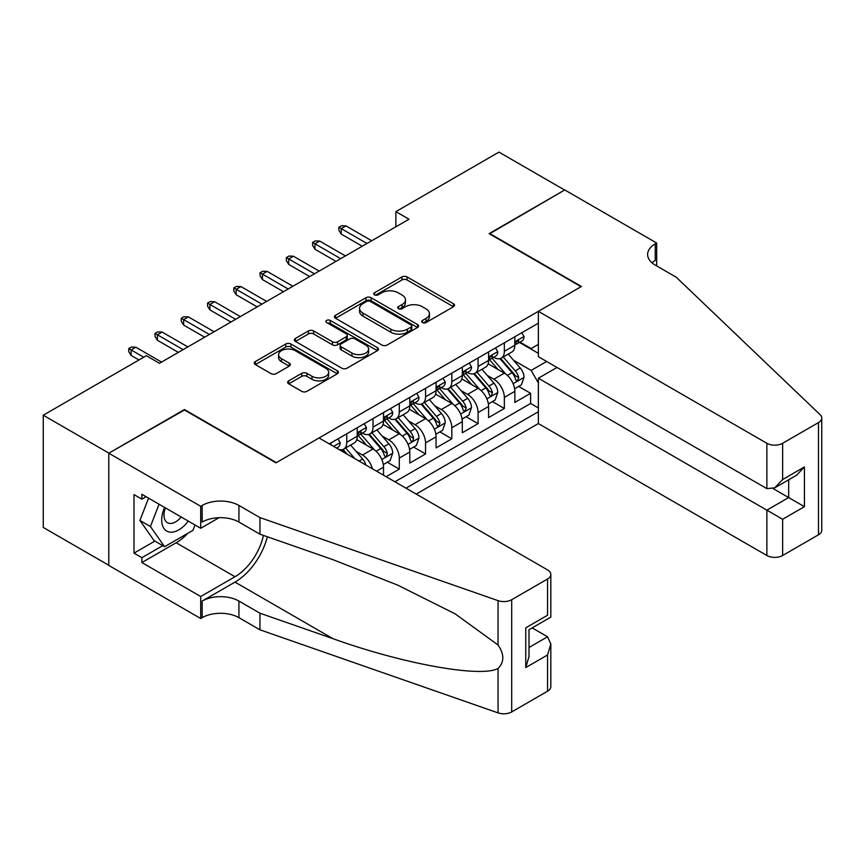 <?xml version="1.0" encoding="UTF-8"?>
<svg xmlns="http://www.w3.org/2000/svg" width="865" height="865" viewBox="0 0 865 865"><rect width="100%" height="100%" fill="white"/><g stroke="black" fill="none" stroke-linecap="round" stroke-linejoin="round"><path stroke-width="1.3" d="M422.466 322.537A2.552 1.471 0 0 0 426.077 322.537L453.476 306.729A3.644 2.108 0 0 0 454.547 305.237A3.644 2.108 0 0 0 453.476 303.745L407.069 276.951A3.644 2.108 0 0 0 401.911 276.951L374.513 292.77A2.552 1.471 0 0 0 373.767 293.808A2.552 1.471 0 0 0 374.513 294.857A2.552 1.471 0 0 0 378.124 294.857L381.67 292.803A11.667 6.736 0 0 1 398.17 292.803L402.041 295.041A11.667 6.736 0 0 1 405.458 299.798A11.667 6.736 0 0 1 402.041 304.567L398.495 306.61A2.552 1.471 0 0 0 397.749 307.659A2.552 1.471 0 0 0 398.495 308.697A2.552 1.471 0 0 0 402.106 308.697L405.653 306.653A11.667 6.736 0 0 1 422.152 306.653L426.013 308.881A11.667 6.736 0 0 1 429.429 313.649A11.667 6.736 0 0 1 426.013 318.407L422.466 320.461A2.552 1.471 0 0 0 421.72 321.499A2.552 1.471 0 0 0 422.466 322.537L422.466 320.461M288.726 380.849A3.644 2.108 0 0 0 287.656 382.341A3.644 2.108 0 0 0 288.726 383.833L301.744 391.348A3.644 2.108 0 0 0 306.902 391.348L337.328 373.777A3.644 2.108 0 0 0 338.399 372.296A3.644 2.108 0 0 0 337.328 370.804L290.921 344.011A3.644 2.108 0 0 0 285.764 344.011L255.337 361.57A3.644 2.108 0 0 0 254.278 363.062A3.644 2.108 0 0 0 255.337 364.554L271.069 373.637A3.644 2.108 0 0 0 276.227 373.637L289.245 366.111A3.644 2.108 0 0 0 290.316 364.63A3.644 2.108 0 0 0 289.245 363.138L281.449 358.64A9.753 5.633 0 0 1 278.584 354.65A9.753 5.633 0 0 1 284.607 349.449A9.753 5.633 0 0 1 295.235 350.671L325.791 368.306A9.753 5.633 0 0 1 328.646 372.296A9.753 5.633 0 0 1 322.623 377.497A9.753 5.633 0 0 1 311.995 376.275L306.902 373.334A3.644 2.108 0 0 0 301.744 373.334L288.726 380.849L288.726 383.833M184.429 409.999L108.914 453.141L43.25 415.222L43.25 527.445L108.785 565.277M184.429 409.534L276.357 462.613L581.042 286.704L489.114 233.637L564.629 190.03L498.964 152.121L395.867 211.644L395.867 226.803M43.25 415.222L146.347 355.71L159.474 363.289L409.004 219.223L395.867 211.644M381.93 345.049A3.644 2.108 0 0 0 387.088 345.049L417.503 327.489A3.644 2.108 0 0 0 418.574 325.997A3.644 2.108 0 0 0 417.503 324.516L371.096 297.722A3.644 2.108 0 0 0 365.949 297.722L335.523 315.282A3.644 2.108 0 0 0 334.452 316.774A3.644 2.108 0 0 0 335.523 318.255L381.93 345.049M327.651 323.088A2.552 1.471 0 0 1 330.235 323.456L330.235 320.418L377.421 347.654A3.644 2.108 0 0 1 378.481 349.146A3.644 2.108 0 0 1 377.421 350.639L346.995 368.198A3.644 2.108 0 0 1 341.837 368.198L295.43 341.405L295.43 338.431A3.644 2.108 0 0 0 294.36 339.913A3.644 2.108 0 0 0 295.43 341.405M295.43 338.431L308.448 330.917A3.644 2.108 0 0 1 313.606 330.917L332.43 341.783A3.644 2.108 0 0 0 337.588 341.783L346.227 336.788A3.644 2.108 0 0 0 347.287 335.306A3.644 2.108 0 0 0 346.227 333.814L326.624 322.504A2.552 1.471 0 0 1 325.878 321.456A2.552 1.471 0 0 1 327.457 320.104A2.552 1.471 0 0 1 330.235 320.418M386.147 476.723L399.284 469.133L387.336 462.234M382.179 436.057L388.774 439.874A14.856 8.574 60 0 1 399.284 458.072L409.794 452.006L409.794 463.067L425.548 453.974L413.6 447.075M408.453 420.898L415.038 424.704A14.856 8.574 60 0 1 425.548 442.902L436.057 436.836L436.057 447.908L451.811 438.804L439.863 431.905M434.717 405.728L441.312 409.545A14.856 8.574 60 0 1 451.811 427.743L462.321 421.677L462.321 432.738L478.086 423.645L466.127 416.746M460.98 390.569L467.576 394.375A14.856 8.574 60 0 1 478.086 412.573L488.584 406.507L488.584 417.579L504.349 408.475L504.349 397.413A14.856 8.574 -120 0 0 493.839 379.216L487.244 375.399M492.39 401.576L504.349 408.475M383.519 475.199L383.519 467.165A14.856 8.574 -120 0 0 373.02 448.967L356.769 439.593M372.404 468.776A14.856 8.574 60 0 0 362.511 455.033L355.915 451.227M409.794 452.006A14.856 8.574 -120 0 0 399.284 433.808L383.044 424.423M436.057 436.836A14.856 8.574 -120 0 0 425.548 418.638L409.307 409.264M462.321 421.677A14.856 8.574 -120 0 0 451.811 403.479L435.571 394.094M488.584 406.507A14.856 8.574 -120 0 0 478.086 388.309L461.834 378.935M416.227 494.077L538.365 423.569L766.877 555.503L766.877 510.155L788.675 497.57L788.675 479.805M405.977 488.163L538.365 411.74M538.365 323.175L329.284 443.886M362.37 433.116L362.511 433.192A14.856 8.574 60 0 0 369.939 433.927L380.449 427.861A14.856 8.574 -120 0 0 383.519 421.06L383.519 412.573M388.644 417.957L388.774 418.033A14.856 8.574 60 0 0 396.202 418.768L406.712 412.702A14.856 8.574 -120 0 0 409.794 405.901L409.794 397.403M414.908 402.787L415.038 402.863A14.856 8.574 60 0 0 422.477 403.598L432.976 397.532A14.856 8.574 -120 0 0 436.057 390.731L436.057 382.243M441.172 387.628L441.312 387.704A14.856 8.574 60 0 0 448.74 388.439L459.239 382.373A14.856 8.574 -120 0 0 462.321 375.572L462.321 367.084M467.435 372.458L467.576 372.534A14.856 8.574 60 0 0 475.004 373.28L485.514 367.214A14.856 8.574 -120 0 0 488.584 360.402L488.584 351.914M394.948 481.794L530.613 403.479L530.613 393.315L514.848 402.409L514.848 391.348A14.856 8.574 -120 0 0 504.349 373.15L488.098 363.765M493.699 357.299L493.839 357.375A14.856 8.574 -120 0 0 501.268 358.11A14.856 8.574 -120 0 0 504.349 351.309L504.349 342.821M501.268 358.11L511.777 352.044A14.856 8.574 -120 0 0 514.848 345.243L514.848 336.755M330.992 444.87L330.992 442.902M346.757 433.798L346.757 442.296A14.856 8.574 60 0 1 343.675 449.097A14.856 8.574 60 0 1 339.102 449.551M343.675 449.097L354.185 443.031A14.856 8.574 -120 0 0 357.256 436.23L357.256 427.732M373.02 418.638L373.02 427.126A14.856 8.574 60 0 1 369.939 433.927M399.284 403.468L399.284 411.967A14.856 8.574 60 0 1 396.202 418.768M425.548 388.309L425.548 396.797A14.856 8.574 60 0 1 422.477 403.598M451.811 373.15L451.811 381.638A14.856 8.574 60 0 1 448.74 388.439M478.086 357.98L478.086 366.468A14.856 8.574 60 0 1 475.004 373.28M478.086 412.573L478.086 423.645M451.811 427.743L451.811 438.804M425.548 442.902L425.548 453.974M399.284 458.072L399.284 469.133M538.365 382.925L531.142 370.415L513.507 360.24M531.142 370.415L546.637 361.473M519.443 342.432L538.365 353.353M519.973 342.129L531.142 348.584L538.365 344.411M518.665 386.417L530.613 393.315M530.613 403.479L538.365 407.945M423.493 322.904L426.013 321.445A11.667 6.736 0 0 0 429.429 316.677L429.429 313.649M405.458 299.798L405.458 302.837A11.667 6.736 0 0 1 402.041 307.594L399.511 309.054M453.422 306.751L407.069 279.99A3.644 2.108 0 0 0 401.911 279.99L375.54 295.214M417.46 327.521L371.096 300.75A3.644 2.108 0 0 0 365.949 300.75L335.566 318.288M411.059 327.046A2.552 1.471 0 0 0 411.805 325.997A2.552 1.471 0 0 0 411.059 324.959L370.328 301.442A2.552 1.471 0 0 0 366.717 301.442L362.976 303.593A11.667 6.736 0 0 0 359.559 308.362A11.667 6.736 0 0 0 362.976 313.13L390.829 329.197A11.667 6.736 0 0 0 407.329 329.197L411.059 327.046L411.059 330.073A2.552 1.471 0 0 0 411.805 329.035L411.805 325.997M359.559 308.362L359.559 311.389A11.667 6.736 0 0 0 362.976 316.157L362.976 313.13M411.059 330.073L407.329 332.236A11.667 6.736 0 0 1 390.829 332.236L362.976 316.157M295.484 341.437L308.448 333.944L308.448 330.917M347.287 335.306L347.287 338.334A3.644 2.108 0 0 1 346.227 339.826L337.588 344.811A3.644 2.108 0 0 1 332.43 344.811L313.606 333.944A3.644 2.108 0 0 0 308.448 333.944M330.235 323.456L377.367 350.66M351.958 353.05A9.753 5.633 0 0 0 362.586 354.272A9.753 5.633 0 0 0 368.609 349.071A9.753 5.633 0 0 0 365.754 345.092L354.985 338.875A3.644 2.108 0 0 0 349.828 338.875L341.199 343.859A3.644 2.108 0 0 0 340.129 345.351A3.644 2.108 0 0 0 341.199 346.843L351.958 353.05L351.958 356.088A9.753 5.633 0 0 0 362.586 357.31A9.753 5.633 0 0 0 368.609 352.109L368.609 349.071M340.129 345.351L340.129 348.379A3.644 2.108 0 0 0 341.199 349.871L341.199 346.843M351.958 356.088L341.199 349.871M328.646 372.296L328.646 375.324A9.753 5.633 0 0 1 322.623 380.524A9.753 5.633 0 0 1 311.995 379.303L306.902 376.372A3.644 2.108 0 0 0 301.744 376.372L288.78 383.855M278.584 354.65L278.584 357.688A9.753 5.633 0 0 0 281.449 361.667L281.449 358.64M289.191 366.144L281.449 361.667M337.274 373.81L290.921 347.049A3.644 2.108 0 0 0 285.764 347.049L255.391 364.576M514.632 388.742L521.422 384.828L524.049 377.237A9.839 5.687 -120 0 0 520.211 367.993L508.209 354.099M505.809 374.102L492.088 358.229M498.002 369.485L490.044 360.262A23.582 13.613 -120 0 0 489.309 359.44M499.927 358.64L512.069 372.696A9.839 5.687 60 0 1 515.583 379.476L516.297 380.643L517.627 380.459L518.73 377.659A9.839 5.687 -120 0 0 515.226 370.88L503.225 356.986M500.64 358.413L513.691 373.518A5.017 2.898 60 0 1 514.956 375.475L518.73 377.659M521.811 332.733L524.049 336.593A9.839 5.687 60 0 1 522.006 340.951L517.021 343.838A9.839 5.687 -120 0 0 518.73 341.567L518.524 340.691M515.183 344.292L515.226 344.292A9.839 5.687 -120 0 0 517.021 343.838M517.465 340.832L518.73 341.567C518.113 340.086 517.065 340.691 515.583 343.383A9.839 5.687 60 0 1 514.848 344.789M366.976 243.487L341.232 228.63L341.232 234.091L338.875 230.295L338.875 227.268L341.232 228.63L345.968 225.895L371.701 240.762M341.232 234.091L362.251 246.222M338.875 227.268L341.502 225.743L345.968 225.895M164.577 507.42A24.144 13.937 120 0 0 170.243 532.159A24.144 13.937 120 0 0 188.256 521.087M165.388 507.885A16.532 9.547 120 0 0 167.41 522.676A16.532 9.547 120 0 0 169.832 523.422A16.532 9.547 120 0 0 181.228 517.032M195.025 524.99L192.96 530.332L164.599 546.702L154.1 540.636L139.914 520.46L148.564 498.175M164.599 546.702L150.424 526.525L159.074 504.241M139.914 520.46L150.424 526.525M557.006 367.463L538.365 378.221L782.63 519.26L782.63 555.503L818.485 534.797L818.485 422.585A11.148 6.433 0 0 0 821.75 418.033A11.148 6.433 0 0 0 820.139 414.703L676.257 277.232L655.248 265.101A26.004 15.008 180 0 1 647.626 254.483A26.004 15.008 180 0 1 655.248 243.865L656.686 243.033L564.759 189.954L489.504 233.864M538.365 378.221L538.365 423.569M489.504 233.409L581.442 286.477L538.365 311.346L766.877 443.28A11.148 6.433 0 0 0 782.63 443.28L818.485 422.585M656.686 243.033L656.686 265.025L655.897 265.479M538.365 311.346L538.365 356.694L766.877 488.628L766.877 443.28M821.75 418.033L821.75 530.245A11.148 6.433 180 0 1 818.485 534.797M782.63 555.503A11.148 6.433 180 0 1 766.877 555.503M651.972 262.787A26.004 15.008 180 0 1 655.248 260.473L655.248 243.865M773.18 488.628L804.428 506.674L782.63 519.26M782.63 443.28L782.63 479.524L774.748 487.838L766.877 488.628M782.63 479.524L804.428 466.938L796.557 475.253L774.748 487.838M319.044 437.971L547.556 569.905A11.148 6.433 -0 0 1 550.821 574.457A11.148 6.433 -0 0 1 547.556 578.999L511.702 599.705L511.702 711.917A11.148 6.433 180 0 1 498.056 712.879L259.943 629.807L238.935 617.675A26.004 15.008 -0 0 0 202.161 617.675L200.712 618.507L108.785 565.429L108.785 453.217L184.04 409.772L275.967 462.84L319.044 437.971M259.943 629.807L259.943 613.199L332.96 638.673C402.744 663.823 480.702 677.911 498.056 668.504C504.382 662.028 504.382 654.199 498.056 645.03L455.217 613.89L397.586 585.075L332.96 559.666L259.943 534.192L238.935 522.06A26.004 15.008 -0 0 0 202.161 522.06L202.161 505.452L200.712 506.285L108.785 453.217M259.943 534.192L259.943 517.584L238.935 505.452A26.004 15.008 -0 0 0 202.161 505.452M332.96 638.673L234.988 582.113L202.161 601.067A26.004 15.008 -0 0 1 238.935 601.067L259.943 613.199M547.556 691.221L547.556 654.978L550.821 643.993L550.821 686.669A11.148 6.433 180 0 1 547.556 691.221L511.702 711.917M498.056 645.03L498.056 600.656L259.943 517.584M187.737 533.348A41.79 24.123 -60 0 1 176.157 542.755L141.882 562.553L141.882 557.698L162.761 545.642M146.077 496.737L141.882 499.159L133.999 494.607L133.999 553.146L141.882 557.698M141.882 499.159L141.882 494.304L200.712 528.277L200.712 506.285M200.712 618.507L200.712 596.515L234.988 576.728A41.79 24.123 120 0 0 263.436 535.413M141.882 562.553L200.712 596.515M532.17 627.893L547.556 636.781L550.821 643.993M234.988 582.113A48.386 27.929 120 0 0 267.339 536.776M219.061 517.692L200.712 528.277M498.056 600.656A11.148 6.433 -0 0 0 511.702 599.705M133.999 553.146L154.889 541.09M547.556 654.978L525.758 667.564L529.012 656.578L529.012 629.72L550.821 617.134L550.821 574.457M525.758 667.564L525.758 627.828C530.007 630.282 530.007 630.282 525.758 627.828L547.556 615.242C551.805 617.697 551.805 617.697 547.556 615.242L547.556 578.999M488.368 403.901L495.158 399.987L497.775 392.407A9.839 5.687 -120 0 0 493.947 383.163L481.946 369.269M479.545 389.272L465.824 373.388M471.739 384.644L463.77 375.432A23.582 13.613 -120 0 0 463.045 374.61M473.663 373.81L485.806 387.866A9.839 5.687 60 0 1 489.309 394.645L490.033 395.813L491.363 395.619L492.466 392.829A9.839 5.687 -120 0 0 488.952 386.039L476.95 372.145M474.377 373.583L487.417 388.677A5.017 2.898 60 0 1 488.682 390.645L492.466 392.829M462.105 419.071L468.884 415.146L471.512 407.566A9.839 5.687 -120 0 0 467.684 398.322L455.682 384.428M453.271 404.431L439.561 388.558M445.464 399.814L437.506 390.591A23.582 13.613 -120 0 0 436.782 389.769M447.4 388.969L459.542 403.025A9.839 5.687 60 0 1 463.045 409.805L463.759 410.972L465.089 410.789L466.203 407.988A9.839 5.687 -120 0 0 462.689 401.209L450.687 387.315M448.113 388.742L461.153 403.847A5.017 2.898 60 0 1 462.418 405.804L466.203 407.988M435.83 434.23L442.621 430.316L445.248 422.736A9.839 5.687 -120 0 0 441.41 413.492L429.418 399.598M427.007 419.601L413.297 403.717M419.201 414.973L411.243 405.761A23.582 13.613 -120 0 0 410.507 404.939M421.136 404.139L433.268 418.195A9.839 5.687 60 0 1 436.782 424.975L437.495 426.142L438.825 425.948L439.928 423.147A9.839 5.687 -120 0 0 436.425 416.368L424.423 402.474M421.85 403.912L434.89 419.006A5.017 2.898 60 0 1 436.155 420.974L439.928 423.147M409.567 449.4L416.357 445.475L418.984 437.895A9.839 5.687 -120 0 0 415.146 428.651L403.144 414.757M400.744 434.76L387.023 418.887M392.937 430.143L384.979 420.92A23.582 13.613 -120 0 0 384.244 420.098M394.873 419.298L407.004 433.354A9.839 5.687 60 0 1 410.518 440.134L411.232 441.301L412.562 441.118L413.665 438.317A9.839 5.687 -120 0 0 410.161 431.538L398.16 417.644M395.586 419.071L408.626 434.176A5.017 2.898 60 0 1 409.891 436.133L413.665 438.317M495.548 347.892L497.775 351.763A9.839 5.687 60 0 1 495.742 356.121L490.747 358.997A9.839 5.687 -120 0 0 492.466 356.737L492.261 355.861M488.92 359.462L488.952 359.462A9.839 5.687 -120 0 0 490.747 358.997M491.19 356.002L492.466 356.737C491.85 355.245 490.79 355.85 489.309 358.553A9.839 5.687 60 0 1 488.584 359.948M340.713 258.657L314.968 243.789L314.968 249.25L312.611 245.465L312.611 242.427L314.968 243.789L319.693 241.065L345.438 255.921M314.968 249.25L335.988 261.381M312.611 242.427L315.228 240.913L319.693 241.065M469.284 363.062L471.512 366.922A9.839 5.687 60 0 1 469.479 371.28L464.483 374.167A9.839 5.687 -120 0 0 466.203 371.896L465.997 371.02M462.645 374.621L462.689 374.621A9.839 5.687 -120 0 0 464.483 374.167M464.927 371.161L466.203 371.896C465.575 370.415 464.527 371.02 463.045 373.712A9.839 5.687 60 0 1 462.321 375.118M314.449 273.816L288.705 258.959L288.705 264.42L286.337 260.625L286.337 257.597L288.705 258.959L293.43 256.224L319.174 271.091M288.705 264.42L309.713 276.551M286.337 257.597L288.964 256.072L293.43 256.224M443.021 378.221L445.248 382.092A9.839 5.687 60 0 1 443.215 386.45L438.22 389.326A9.839 5.687 -120 0 0 439.928 387.066L439.723 386.19M436.382 389.791L436.425 389.791A9.839 5.687 -120 0 0 438.22 389.326M438.663 386.331L439.928 387.066C439.312 385.574 438.263 386.179 436.782 388.882A9.839 5.687 60 0 1 436.057 390.277M288.175 288.986L262.441 274.119L262.441 279.579L260.073 275.794L260.073 272.756L262.441 274.119L267.166 271.394L292.911 286.25M262.441 279.579L283.45 291.71M260.073 272.756L262.701 271.242L267.166 271.394M416.746 393.391L418.984 397.251A9.839 5.687 60 0 1 416.941 401.609L411.956 404.496A9.839 5.687 -120 0 0 413.665 402.225L413.459 401.349M410.118 404.95L410.161 404.95A9.839 5.687 -120 0 0 411.956 404.496M412.4 401.49L413.665 402.225C413.048 400.744 412 401.349 410.518 404.042A9.839 5.687 60 0 1 409.794 405.447M261.911 304.145L236.177 289.288L236.177 294.749L233.81 290.954L233.81 287.926L236.177 289.288L240.903 286.553L266.636 301.42M236.177 294.749L257.186 306.88M233.81 287.926L236.437 286.401L240.903 286.553M383.303 464.559L390.093 460.645L392.721 453.065A9.839 5.687 -120 0 0 388.882 443.821L376.881 429.927M374.48 449.93L360.759 434.046M366.674 445.302L358.716 436.09A23.582 13.613 -120 0 0 357.98 435.268M368.598 434.468L380.741 448.524A9.839 5.687 60 0 1 384.255 455.304L384.968 456.471L386.298 456.277L387.401 453.476A9.839 5.687 -120 0 0 383.887 446.697L371.896 432.803M369.312 434.241L382.362 449.335A5.017 2.898 60 0 1 383.628 451.303L387.401 453.476M390.483 408.55L392.721 412.421A9.839 5.687 60 0 1 390.677 416.779L385.693 419.655A9.839 5.687 -120 0 0 387.401 417.384L387.196 416.519M383.855 420.12L383.887 420.12A9.839 5.687 -120 0 0 385.693 419.655M386.136 416.66L387.401 417.384C386.785 415.903 385.736 416.508 384.255 419.211A9.839 5.687 60 0 1 383.519 420.606M235.648 319.315L209.903 304.448L209.903 309.908L207.546 306.124L207.546 303.085L209.903 304.448L214.639 301.723L240.373 316.579M209.903 309.908L230.923 322.039M207.546 303.085L210.173 301.571L214.639 301.723M365.938 465.046A9.839 5.687 -120 0 0 362.619 458.98L350.617 445.086M354.845 458.645L345.622 447.973M343.048 449.4L347.243 454.255M342.335 449.627L345.416 453.206M364.219 423.72L366.446 427.58A9.839 5.687 60 0 1 364.414 431.938L359.418 434.825A9.839 5.687 -120 0 0 361.137 432.554L360.932 431.678M357.591 435.279L357.623 435.279A9.839 5.687 -120 0 0 359.418 434.825M359.862 431.819L361.137 432.554C360.521 431.073 359.462 431.678 357.98 434.371A9.839 5.687 60 0 1 357.256 435.776M209.384 334.474L183.639 319.618L183.639 325.078L181.272 321.283L181.272 318.255L183.639 319.618L188.365 316.882L214.109 331.749M183.639 325.078L204.648 337.209M181.272 318.255L183.899 316.731L188.365 316.882M337.956 438.879L340.183 442.75A9.839 5.687 60 0 1 338.15 447.108L336.507 448.048M334.896 447.129L334.268 446.762M183.121 349.644L157.376 334.777L157.376 340.237L155.008 336.442L155.008 333.414L157.376 334.777L162.101 332.052L187.846 346.908M157.376 340.237L178.385 352.369M155.008 333.414L157.635 331.9L162.101 332.052M143.72 357.223L131.112 349.947L131.112 355.407L128.744 351.612L128.744 348.573L131.112 349.947L135.837 347.211L161.582 362.078M131.112 355.407L138.984 359.948M128.744 348.573L131.372 347.06L135.837 347.211M362.511 455.033L373.02 448.967M388.774 439.874L399.284 433.808M415.038 424.704L425.548 418.638M441.312 409.545L451.811 403.479M467.576 394.375L478.086 388.309M493.839 379.216L504.349 373.15M504.349 351.309L514.848 345.243M346.757 442.296L357.256 436.23M373.02 427.126L383.519 421.06M399.284 411.967L409.794 405.901M425.548 396.797L436.057 390.731M451.811 381.638L462.321 375.572M478.086 366.468L488.584 360.402M504.349 397.413L514.848 391.348M376.567 471.187L383.519 467.165M426.013 321.445L426.013 318.407M398.495 308.697L398.495 306.61M402.041 307.594L402.041 304.567M374.513 294.857L374.513 292.77M401.911 279.99L401.911 276.951M407.069 279.99L407.069 276.951M453.476 306.729L453.476 303.745M335.523 318.255L335.523 315.282M365.949 300.75L365.949 297.722M371.096 300.75L371.096 297.722M417.503 327.489L417.503 324.516M390.829 332.236L390.829 329.197M407.329 332.236L407.329 329.197M313.606 333.944L313.606 330.917M332.43 344.811L332.43 341.783M337.588 344.811L337.588 341.783M346.227 339.826L346.227 336.788M377.421 350.639L377.421 347.654M301.744 376.372L301.744 373.334M306.902 376.372L306.902 373.334M311.995 379.303L311.995 376.275M289.245 366.111L289.245 363.138M255.337 364.554L255.337 361.57M285.764 347.049L285.764 344.011M290.921 347.049L290.921 344.011M337.328 373.777L337.328 370.804M513.129 383.692L523.985 377.432M515.226 370.88L520.211 367.993M507.377 375.41L512.069 372.696M523.985 336.485L514.848 341.751M804.428 466.938L804.428 506.674M238.935 522.06L238.935 505.452M238.935 601.067L238.935 617.675M498.056 712.879L498.056 668.504M202.161 601.067L202.161 617.675M176.157 542.755L234.988 576.728M529.012 647.485L547.556 636.781M486.865 398.862L497.71 392.591M488.952 386.039L493.947 383.163M481.113 390.569L485.806 387.866M460.602 414.021L471.447 407.761M462.689 401.209L467.684 398.322M454.839 405.739L459.542 403.025M434.338 429.191L445.183 422.92M436.425 416.368L441.41 413.492M428.575 420.898L433.268 418.195M408.064 444.351L418.92 438.09M410.161 431.538L415.146 428.651M402.312 436.068L407.004 433.354M497.71 351.655L488.584 356.921M471.447 366.814L462.321 372.08M445.183 381.973L436.057 387.25M418.92 397.143L409.794 402.409M381.8 459.52L392.656 453.249M383.887 446.697L388.882 443.821M376.048 451.227L380.741 448.524M392.656 412.302L383.519 417.579M359.029 461.056L362.619 458.98M366.382 427.472L357.256 432.738M340.118 442.631L333.62 446.394"/></g></svg>
